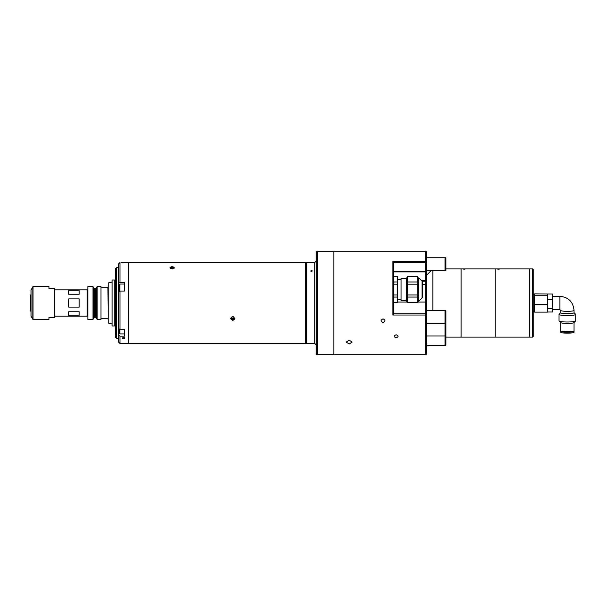 <?xml version="1.0" encoding="UTF-8"?>
<svg xmlns="http://www.w3.org/2000/svg" width="606" height="606" viewBox="0 0 606 606"><rect width="100%" height="100%" fill="white"/><g stroke="black" fill="none" stroke-linecap="round" stroke-linejoin="round"><path stroke-width="0.91" d="M108.179 319.006L107.913 287.259L100.96 287.259M87.84 289.221A0.659 0.659 0 0 1 87.188 289.88L54.616 289.88M87.84 316.779A0.659 0.659 0 0 0 87.188 316.12L54.616 316.12M92.976 319.4L92.976 286.6L87.84 286.6L87.84 319.4L92.976 319.4L93.748 318.067A0.659 0.659 0 0 1 94.4 317.43L94.4 288.57A0.659 0.659 0 0 1 93.748 287.911L92.976 286.6M79.181 294.251L79.181 290.16L68.69 290.16L68.69 294.251L79.181 294.251M79.181 307.098L79.181 298.902L68.69 298.902L68.69 307.098L79.181 307.098M79.181 315.84L79.181 311.749L68.69 311.749L68.69 315.84L79.181 315.84M94.4 317.43L95.718 317.43L95.718 288.57L94.4 288.57M95.718 317.43A0.659 0.659 0 0 1 96.369 318.089L96.369 287.911L97.142 286.6L97.142 319.4L96.369 318.067M95.718 288.57A0.659 0.659 0 0 0 96.369 287.911M93.748 318.089L93.748 287.911M97.142 319.4L100.96 319.4L100.96 286.6L97.142 286.6M31.004 294.675L30.3 295.084L31.004 294.675M30.3 295.084L30.3 299.326L31.004 299.122M31.004 298.553L30.3 298.758M31.004 306.878L30.3 306.674L30.3 307.242L31.004 307.447M30.3 299.326L30.3 306.674M30.3 307.242L30.3 310.916L31.004 311.325M33.05 286.6L31.004 289.948L31.004 316.052L32.822 319.271L48.98 319.4L48.98 317.43L54.616 317.43L54.616 288.57L48.98 288.57L48.98 286.6L33.05 286.6L33.05 319.4M112.118 281.941L108.179 282.994L108.179 323.006L112.118 324.058M112.118 280.04L112.118 325.96L114.739 325.96L114.739 280.04L112.118 280.04M432.889 270.594L432.889 310.704M445.88 268.89L461.098 268.89L461.098 337.11L532.598 337.11L532.598 268.89L529.318 268.89L529.318 337.11L529.318 268.89L495.208 268.89L495.208 337.11L495.208 268.89L461.098 268.89L461.098 337.11L445.88 337.11M426.329 284.381L426.329 314.408L425.677 313.749L425.677 281.161L426.329 281.176L426.329 284.381L422.397 284.6M465.037 269.223L463.726 269.223L465.037 269.223M532.598 268.89L533.257 269.541L533.257 336.459L532.598 337.11M547.688 299.591L552.611 299.591L552.611 294.001L534.568 293.872L534.568 312.128L547.688 312.128L547.688 304.371L534.568 304.371M547.688 304.371L547.688 295.243L534.568 295.243M560.936 331.012A6.666 0.924 0 0 0 560.702 331.255L560.702 332.232A6.666 0.924 0 0 0 567.367 333.156A6.666 0.924 0 0 0 574.033 332.232L574.033 331.255A6.666 0.924 0 0 0 573.799 331.012M560.702 331.255A6.666 0.924 0 0 0 567.367 332.186A6.666 0.924 0 0 0 574.033 331.255M561.368 331.171L561.368 331.255A5.999 0.833 0 0 0 567.367 332.096A5.999 0.833 0 0 0 573.367 331.255L573.367 331.171M560.702 322.551L560.702 330.77A6.666 0.924 0 0 0 567.367 331.702A6.666 0.924 0 0 0 574.033 330.77L574.033 322.551M560.702 312.681L559.118 314.234A8.332 1.159 0 0 0 559.035 314.393L559.035 320.839A8.332 1.159 0 0 0 559.118 320.998L560.77 322.619A6.666 0.924 0 0 0 567.367 323.415A6.666 0.924 0 0 0 573.965 322.619L575.617 320.998A8.332 1.159 0 0 0 575.7 320.839L575.7 314.393A8.332 1.159 0 0 0 575.617 314.234L574.033 312.681M559.118 320.998A8.332 1.159 0 0 0 567.367 321.998A8.332 1.159 0 0 0 575.617 320.998M559.035 314.393A8.332 1.159 0 0 0 567.367 315.552A8.332 1.159 0 0 0 575.7 314.393M560.702 310.408L560.702 312.741A6.666 0.924 0 0 0 567.367 313.673A6.666 0.924 0 0 0 574.033 312.741L574.033 310.408A6.666 0.924 180 0 1 567.367 311.332A6.666 0.924 180 0 1 560.702 310.408L559.891 309.666L552.611 309.666M552.611 311.999L547.688 311.999L547.688 308.598L552.611 308.598L552.611 311.999M547.688 295.243L547.688 294.001M552.611 299.591L552.611 308.598M499.147 269.223L497.837 269.223L499.147 269.223M305.629 262.837L306.288 262.459L306.288 343.541L314.817 343.541L314.817 262.459L316.127 261.148M312.158 270.261C310.378 270.776 310.378 271.314 312.151 271.882M396.157 334.777C393.62 335.807 393.62 336.815 396.157 337.792C398.695 336.815 398.695 335.815 396.157 334.777C393.62 335.807 393.62 336.815 396.157 337.792C398.695 336.815 398.695 335.815 396.157 334.777M383.037 318.862C385.575 320.112 385.575 321.339 383.037 322.559C380.5 321.347 380.5 320.112 383.037 318.862C380.5 320.104 380.5 321.339 383.037 322.559C385.575 321.339 385.575 320.112 383.037 318.862M316.779 251.179L316.779 354.821L317.438 354.821L317.438 251.179L316.127 251.831L316.127 354.169L316.779 354.821M392.877 315.044L393.499 313.749L425.677 313.749L425.677 315.044L392.877 315.044L392.877 261.375L425.677 261.375L425.677 251.179L333.838 251.179L333.838 354.821L425.677 354.821L425.677 315.044L426.329 314.408L426.329 354.169L425.677 354.821M392.877 261.375L393.536 262.618L393.499 313.749M421.511 280.548L425.677 280.548L425.677 271.867L426.329 271.117L426.329 281.176L425.677 280.548L425.677 281.161L422.132 281.161M349.185 340.11L346.238 342.11L349.185 343.981L352.139 342.11L349.185 340.11M425.677 251.179L426.329 251.831L426.329 262.201L425.677 262.587L393.499 262.587M393.536 271.579L425.677 271.579L425.677 261.375L426.329 262.201L426.329 271.117L425.677 271.867L393.536 271.867M426.329 270.594L445.001 270.594L445.001 257.739L426.329 257.739L445.001 257.739M445.395 268.102L445.001 268.102M445.395 260.232L445.001 260.232L445.395 260.232M445.88 270.594L445.88 257.739L445.395 257.739L445.395 270.594L445.88 270.594M445.88 257.739L445.395 257.739M426.329 345.215L445.001 345.215L445.001 310.704L426.329 310.704M445.395 342.723L445.001 342.723M445.395 334.853L445.001 334.853M445.88 335.997L445.395 335.997L445.395 345.215L445.88 345.215L445.88 310.704L445.395 310.704L445.395 323.566L445.88 323.566M445.001 323.566L426.329 323.566M445.395 321.074L445.001 321.074M445.395 313.196L445.001 313.196M445.001 335.997L426.329 335.997M445.395 333.497L445.001 333.497M445.395 325.627L445.001 325.627M445.395 335.997L445.395 323.566M422.079 297.978L422.079 281.101A1.053 1.053 0 0 1 422.397 281.858L422.397 297.22A1.053 1.053 0 0 1 422.079 297.978L418.837 301.106A0.394 0.394 0 0 1 418.564 301.212L417.67 301.212M422.079 281.101L418.837 277.972L418.837 301.106M418.564 301.212L418.564 277.859A0.394 0.394 0 0 1 418.837 277.972M418.564 277.859L417.67 277.859M417.67 276.609L407.573 276.548L417.67 276.609L417.67 282.017L407.573 282.017L407.573 276.609M407.573 301.212L406.262 300.955L406.52 277.859L406.52 301.212M407.573 277.859L406.52 277.859M417.67 284.131L417.67 294.948L407.573 294.948L407.573 284.131L417.67 284.131L417.67 282.017M407.573 284.131L407.573 282.017M417.67 297.061L417.67 302.47L407.573 302.47L407.573 297.061L417.67 297.061L417.67 294.948M407.573 297.061L407.573 294.948M407.573 302.47L417.67 302.47M401.074 300.553L401.074 278.525L401.074 300.553L406.262 300.553M397.468 276.609L393.847 276.548L397.468 276.609L397.468 302.47L393.847 302.47L393.847 297.061L397.468 297.061M397.468 282.017L393.847 282.017L393.536 279.313L393.847 276.609L393.847 284.131L397.468 284.131M397.468 294.948L393.847 294.948L393.847 297.061M393.847 294.948L393.847 284.131M131.138 262.436C133.676 262.383 133.676 262.383 131.138 262.436C128.601 262.383 128.601 262.383 131.138 262.436C128.601 262.383 128.601 262.383 131.138 262.436C128.601 262.383 128.601 262.383 131.138 262.436C133.676 262.383 133.676 262.383 131.138 262.436C133.676 262.383 133.676 262.383 131.138 262.436L130.782 262.436M232.818 320.521L230.651 318.544L232.818 316.521L234.984 318.544L232.818 320.521M129.169 262.39L128.517 262.39L128.517 343.61L305.629 343.61L305.629 262.39L129.631 262.406M173.414 266.988L172.134 268.958L170.862 266.988M172.134 268.882A2.113 1.053 0 0 0 174.248 267.829A2.113 1.053 0 0 0 172.134 266.776A2.113 1.053 0 0 0 170.309 268.36A2.113 1.053 0 0 0 173.967 268.36A2.113 1.053 0 0 0 172.134 266.776A2.113 1.053 0 0 0 170.028 267.829A2.113 1.053 0 0 0 172.134 268.882M170.824 268.208L172.134 268.587L172.134 267.072L170.824 267.451L170.824 268.208L170.824 267.451M173.452 267.451L173.452 268.208L173.452 267.451L172.134 267.072M173.452 268.208L172.134 268.587M232.06 316.824L231.303 318.036L232.06 319.248L233.575 319.248L234.333 318.036L233.575 316.824L232.06 316.824M234.098 317.658L233.575 318.498L232.06 318.498L231.537 317.658M230.704 318.097A2.113 1.954 180 0 0 234.931 318.097M121.298 262.481C122.988 262.459 122.988 262.459 121.298 262.481C122.988 262.459 122.988 262.459 121.298 262.481C119.609 262.459 119.609 262.459 121.298 262.481M123.662 337.436C125.351 337.89 125.351 338.33 123.662 338.746C121.965 338.33 121.965 337.89 123.662 337.436C121.965 337.89 121.965 338.33 123.662 338.746C125.351 338.33 125.351 337.89 123.662 337.436M118.678 282.729L118.678 263.769L119.988 262.459L119.988 282.191L118.678 282.729L118.678 291.6L119.988 291.062L119.988 329.664L118.678 328.679L118.678 291.6M119.988 291.062L124.578 291.062L124.578 282.191L119.988 282.191M122.609 262.459L128.517 262.459M119.988 336.156L119.988 343.541L118.678 342.231L118.678 335.179L119.988 336.156L124.578 336.156L124.578 329.664L119.988 329.664M118.678 328.679L118.678 335.179M116.708 338.421L115.398 337.11L115.398 268.89L116.708 267.579L116.708 338.421L118.678 338.421M124.578 284.002L119.852 284.002A0.523 0.523 0 0 0 119.329 284.525L119.329 291.334M124.578 329.664L124.578 333.914L119.852 333.914A0.523 0.523 0 0 1 119.329 333.391L119.329 329.172M87.188 316.12L87.188 289.88M31.035 289.82L31.035 316.18M32.822 286.729L32.822 319.271M574.033 310.408C573.185 301.849 568.473 297.16 559.891 296.334L559.891 309.666M417.67 302.038L425.677 302.038L426.329 302.606M407.573 302.038L397.468 302.038M119.48 284.161L118.678 284.161M119.329 332.573L118.678 332.573M119.852 284.002L119.852 291.115M119.852 329.566L119.852 333.914M107.913 318.741L100.96 318.741M426.329 275.45L431.184 270.594M445.001 268.89L445.395 268.89M533.257 294.471L534.568 294.471M533.257 311.529L534.568 311.529M559.891 296.334L552.611 296.334M306.288 262.459L314.817 262.459M305.629 343.163L306.288 343.541M314.817 343.541L316.127 344.852M317.438 251.573L333.838 251.573M317.438 354.427L333.838 354.427M397.468 299.765L400.748 299.765M401.074 278.525L406.262 278.525M397.468 279.313L400.748 279.313M119.988 343.541L128.517 343.541M116.708 267.579L118.678 267.579"/></g></svg>
